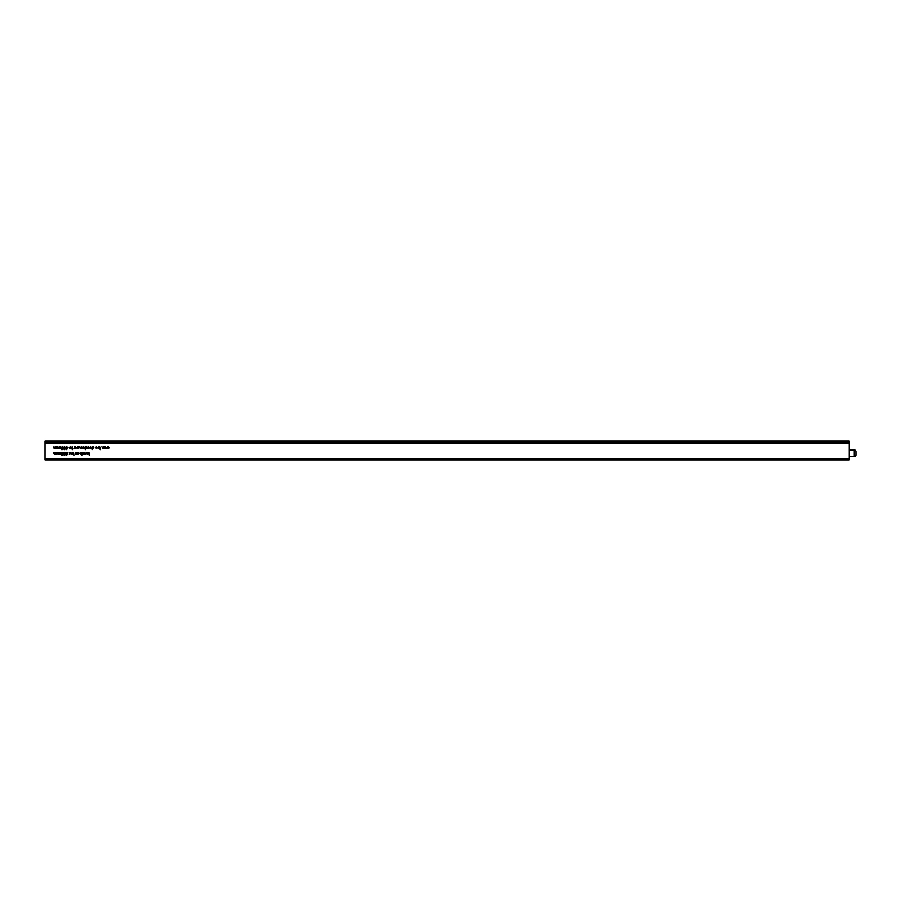<?xml version="1.0" encoding="UTF-8"?>
<svg xmlns="http://www.w3.org/2000/svg" width="901" height="901" viewBox="0 0 901 901"><rect width="100%" height="100%" fill="white"/><g stroke="black" fill="none" stroke-linecap="round" stroke-linejoin="round"><path stroke-width="1.35" d="M90.505 448.079L91.789 447.932L92.093 446.569L92.093 449.588L91.823 448.315L91.012 448.754L90.213 447.673L90.472 446.569L90.472 447.583M104.707 448.326L104.448 446.569L106.701 447.651L105.575 448.754L104.707 448.326M99.966 446.975L100.225 449.588L99.966 448.338L99.087 448.754L97.972 447.639L99.099 446.536L99.966 446.975M93.749 448.191L92.657 448.45L93.49 448.202L92.623 447.155L93.242 446.536L93.749 448.191M62.856 453.777L62.563 455.253L61.358 455.253L62.349 454.949L61.245 453.271L62.27 452.234L63.16 453.068L62.248 452.539L61.505 453.282L62.856 453.777M66.708 455.32L65.728 453.169L66.73 452.234L67.721 453.147L66.708 455.32M70.886 452.313L71.145 454.453L70.886 452.313M70.323 453.935L69.231 454.194L70.053 453.946L69.186 452.899L69.816 452.268L70.323 453.935M84.559 452.313L84.818 454.453L84.03 454.498L84.559 452.313M81.541 452.707L81.811 455.32L81.541 454.07L80.673 454.498L79.547 453.383L80.673 452.268L81.541 452.707M76.044 452.313L76.303 454.453L75.526 454.498L76.044 452.313M89.683 447.639L88.568 448.754L87.453 447.639L88.568 446.536L89.683 447.639M85.843 448.721L85.46 449.588L84.818 448.721L85.201 446.569L85.843 448.721M81.473 446.569L81.732 448.721L80.651 448.754L79.851 446.569L80.696 448.495L81.473 446.569M74.693 448.304L74.423 446.569L76.686 447.651L75.56 448.754L74.693 448.304M60.491 446.569L60.75 448.721L58.272 448.754L57.551 447.741L57.81 446.569L58.328 448.495L59.286 446.569L59.793 448.495L60.491 446.569M89.008 452.313L89.267 455.32L89.008 453.586L87.645 454.453L88.782 453.44L87.532 452.313L89.008 453.304L89.008 452.313M66.708 449.588L65.728 447.425L66.73 446.502L67.721 447.403L66.708 449.588M72.801 448.721L72.429 449.588L71.787 448.721L72.17 446.569L72.801 448.721M849.238 441.141L45.05 441.141L849.238 441.13L849.238 443.078L45.05 443.078L45.05 459.87L849.238 459.87L849.238 458.778L45.05 458.778M849.238 443.078L849.238 458.778M56.684 452.313L56.943 454.453L54.477 454.498L53.745 453.473L54.015 452.313L54.522 454.228L55.479 452.313L55.986 454.228L56.684 452.313M71.416 447.639L70.301 448.754L69.186 447.639L70.301 446.536L71.416 447.639M63.881 448.822L65.345 448.833L64.478 449.588L63.611 448.822L63.464 447.448L64.478 446.502L65.458 447.369L64.478 446.806L63.723 447.425L64.635 448.045L63.881 448.822M56.684 446.569L56.943 448.721L54.477 448.754L53.745 447.741L54.015 446.569L54.522 448.495L55.479 446.569L55.986 448.495L56.684 446.569M62.856 448.045L62.563 449.509L61.358 449.509L62.349 449.216L61.245 447.538L62.27 446.502L63.16 447.324L62.248 446.806L61.505 447.549L62.856 448.045M79.063 447.594L78.274 446.806L77.249 447.133L78.241 446.536L79.322 447.639L78.241 448.754L77.137 447.594L79.063 447.594M84.176 447.594L83.399 446.806L82.374 447.133L83.365 446.536L84.446 447.639L83.354 448.754L82.261 447.594L84.176 447.594M86.744 446.569L87.003 448.721L86.214 448.754L86.744 446.569M77.103 454.059L76.833 452.313L79.097 453.394L77.97 454.498L77.103 454.059M82.588 454.194L83.725 454.453L82.104 454.453L83.354 452.572L82.149 452.313L83.838 452.313L82.588 454.194M86.305 452.268L87.273 454.453L86.305 452.539L85.347 454.453L86.305 452.268M73.634 452.707L73.893 455.32L73.634 454.07L72.756 454.498L71.641 453.383L72.767 452.268L73.634 452.707M63.881 454.566L65.345 454.566L64.478 455.32L63.611 454.566L63.464 453.18L64.478 452.234L65.458 453.102L64.478 452.539L63.723 453.158L64.635 453.777L63.881 454.566M60.491 452.313L60.75 454.453L58.272 454.498L57.551 453.473L57.81 452.313L58.328 454.228L59.286 452.313L59.793 454.228L60.491 452.313M97.252 447.594L96.463 446.806L95.438 447.133L96.43 446.536L97.511 447.639L96.43 448.754L95.326 447.594L97.252 447.594M103.581 446.569L103.84 448.721L102.759 448.754L101.959 446.569L102.804 448.495L103.581 446.569M109.348 447.628L108.143 448.754L107.163 448.259L109.077 447.651L107.163 447.031L108.165 446.536L109.348 447.628M72.767 452.539L71.9 453.383L72.767 454.228L73.634 453.383L72.767 452.539M75.549 448.495L76.416 447.651L75.56 446.806L74.693 447.639L75.549 448.495M99.099 446.806L98.232 447.639L99.099 448.495L99.966 447.651L99.099 446.806M77.959 454.228L78.837 453.383L77.97 452.539L77.103 453.383L77.959 454.228M80.685 452.539L79.806 453.383L80.673 454.228L81.541 453.383L80.685 452.539M105.575 448.495L106.442 447.651L105.575 446.806L104.707 447.639L105.575 448.495M88.568 448.495L89.413 447.639L88.568 446.806L87.724 447.639L88.568 448.495M70.301 448.495L71.145 447.639L70.301 446.806L69.456 447.639L70.301 448.495M66.708 453.777L67.451 453.135L66.719 452.539L65.987 453.158L66.708 453.777M66.708 448.045L67.451 447.403L66.719 446.806L65.987 447.425L66.708 448.045M77.396 447.853L78.218 448.495L79.029 447.853L77.396 447.853M82.52 447.853L83.343 448.495L84.153 447.853L82.52 447.853M95.596 447.853L96.418 448.495L97.229 447.853L95.596 447.853M66.719 455.028L67.305 454.566L66.708 454.081L66.133 454.577L66.719 455.028M66.719 449.284L67.305 448.833L66.708 448.349L66.133 448.833L66.719 449.284M45.05 441.141L45.05 443.078M849.238 441.659L45.05 441.659M849.238 442.481L45.05 442.481M855.95 451.592L855.95 454.96A1.678 1.678 0 0 1 854.272 456.638L854.272 449.914A1.678 1.678 0 0 1 855.95 451.592M849.238 456.638L854.272 456.638M849.238 449.914L854.272 449.914M855.95 453.282L855.95 452.02"/></g></svg>
